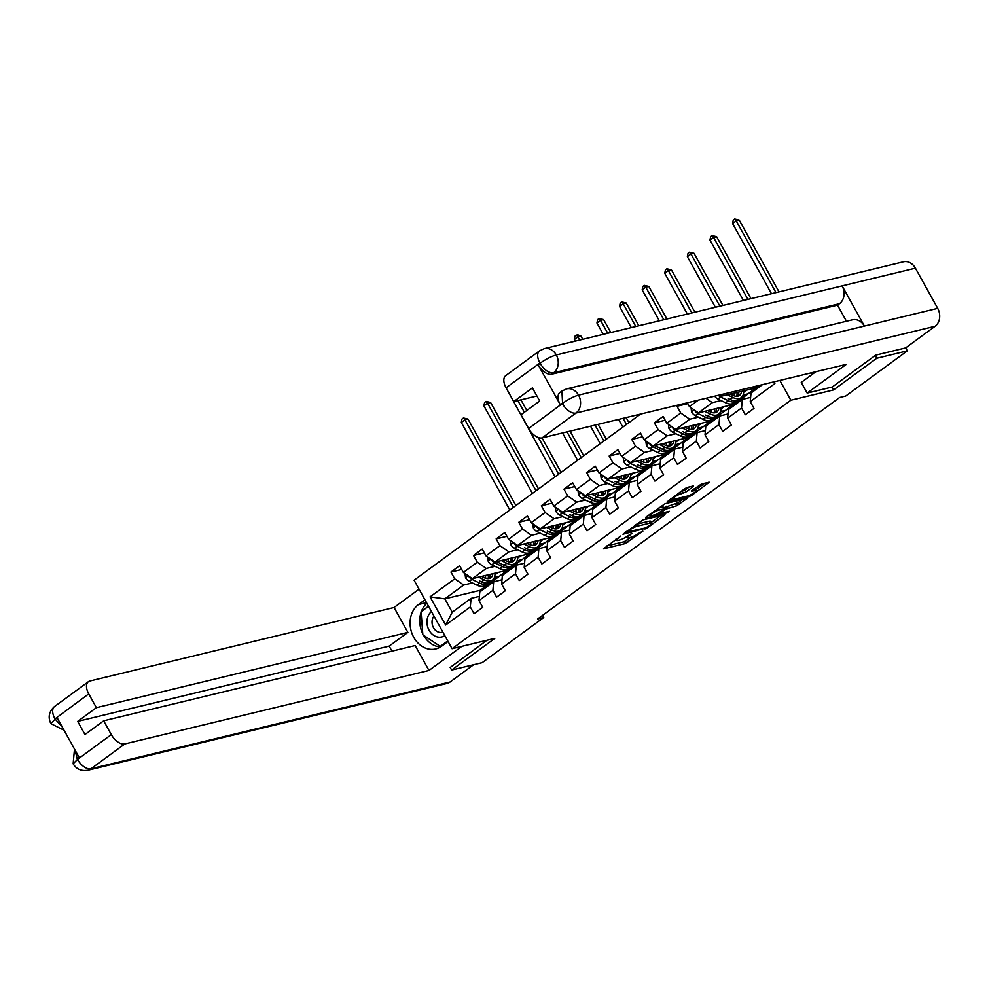 <?xml version="1.0" encoding="UTF-8"?>
<svg xmlns="http://www.w3.org/2000/svg" width="989" height="989" viewBox="0 0 989 989"><rect width="100%" height="100%" fill="white"/><g stroke="black" fill="none" stroke-linecap="round" stroke-linejoin="round"><path stroke-width="1.48" d="M620.709 536.05L603.537 548.821L625.122 543.604L642.862 531.192L639.228 533.034A6.775 1.273 151 0 1 630.834 537.299L629.041 537.732A6.775 1.273 151 0 1 627.669 537.67A6.775 1.273 151 0 1 629.746 535.321L631.86 533.355L628.077 535.729A6.775 1.273 151 0 1 619.683 539.994L617.89 540.427A6.775 1.273 151 0 1 616.518 540.365A6.775 1.273 151 0 1 618.595 538.016L620.709 536.05M693.079 486.724L693.301 485.97L687.244 487.429L684.623 488.764L667.192 501.806L689.197 496.614L691.818 495.279L709.261 482.236L701.51 483.98L691.707 490.581L691.484 491.335L695.119 490.457A5.662 1.063 151 0 1 696.256 490.507A5.662 1.063 151 0 1 693.252 493.338A5.662 1.063 151 0 1 687.503 496.045L673.299 499.482A5.662 1.063 151 0 1 672.149 499.433A5.662 1.063 151 0 1 675.153 496.602A5.662 1.063 151 0 1 680.902 493.894L685.896 491.99L693.079 486.724L692.733 486.106M832.033 387.058L833.603 389.901L876.786 358.228L907.321 350.848L905.664 347.856M833.603 389.901L790.854 400.236L452.06 648.71L414.082 580.197L640.563 414.082M450.094 667.278L451.627 670.048L494.809 638.375L452.06 648.71M451.627 670.048L482.175 662.667L543.752 617.507L542.565 615.368M907.321 350.848L845.743 396.02L839.636 397.491L537.645 618.978L543.752 617.507M643.011 519.88L622.959 534.258L647.585 527.718L665.016 514.676L643.011 519.88M645.73 517.296L665.127 503.648L687.145 498.456L676.686 505.787L665.313 509.236L659.898 513.476L669.429 511.288L667.439 512.747L645.496 518.051L645.73 517.296M779.876 380.419L790.854 400.236M773.942 381.853L774.881 383.559L750.243 401.621L753.989 408.383L745.298 414.762L741.552 408L727.644 418.199L731.39 424.961L722.699 431.34L718.954 424.578L705.033 434.777L708.779 441.539L700.088 447.918L696.343 441.156L682.435 451.367L686.181 458.117L677.477 464.496L673.732 457.734L659.824 467.945L663.57 474.695L654.879 481.074L651.133 474.312L637.225 484.523L640.971 491.273L632.268 497.652L628.522 490.903L614.614 501.102L618.36 507.864L609.669 514.231L605.923 507.481L592.015 517.68L595.761 524.442L587.058 530.809L583.312 524.059L569.404 534.258L573.15 541.02L564.459 547.399L560.714 540.637L546.793 550.836L550.552 557.598L541.848 563.977L538.103 557.215L524.195 567.414L527.941 574.176L519.25 580.555L515.504 573.793L501.584 583.992L505.33 590.754L496.639 597.133L492.893 590.371L478.985 600.57L482.731 607.333L474.04 613.712L470.294 606.949L445.656 625.023L430.054 596.874L454.693 578.812L450.935 572.05L459.638 565.671L463.384 572.433L477.291 562.222L473.546 555.472L482.236 549.093L485.982 555.855L499.902 545.644L496.157 538.894L504.847 532.515L508.593 539.277L522.501 529.066L518.755 522.316L527.446 515.937L531.192 522.687L545.112 512.487L541.366 505.725L550.057 499.358L553.803 506.108L567.711 495.909L563.965 489.147L572.668 482.78L576.414 489.53L590.322 479.331L586.576 472.569L595.267 466.19L599.013 472.952L612.92 462.753L609.175 455.991L617.878 449.612L621.624 456.374L635.531 446.175L631.786 439.413L640.476 433.034L644.222 439.796L658.13 429.597L654.384 422.835L663.087 416.456L666.833 423.218L680.741 413.019L676.995 406.256L678.961 404.81M687.306 402.795L689.432 406.64L698.296 400.137M724.368 393.832L721.03 396.28L756.461 387.725L759.787 385.277M750.626 397.405L742.331 399.408L728.423 409.619L727.644 418.199M721.03 396.28L719.275 395.068M741.552 408L742.331 399.408M742.999 395.254L747.758 394.104L733.85 404.303L698.432 412.858L712.34 402.659L721.055 400.557M728.028 413.983L719.732 415.998L705.812 426.197L705.033 434.777M712.34 402.659L706.01 398.27M698.432 412.858L689.432 406.64M718.954 424.578L719.732 415.998M720.388 411.832L725.16 410.682L711.252 420.881L675.821 429.436L689.729 419.237L698.444 417.135M705.417 430.561L697.121 432.576L683.214 442.775L682.435 451.367M689.729 419.237L680.741 413.019M675.821 429.436L666.833 423.218M696.343 441.156L697.121 432.576M697.789 428.41L702.549 427.26L688.641 437.459L653.222 446.027L667.13 435.815L675.846 433.714M682.818 447.152L674.523 449.154L660.603 459.353L659.824 467.945M667.13 435.815L658.13 429.597M653.222 446.027L644.222 439.796M673.732 457.734L674.523 449.154M675.178 444.988L679.95 443.838L666.03 454.038L630.611 462.605L644.519 452.393L653.235 450.292M660.207 463.73L651.912 465.732L638.004 475.932L637.225 484.523M644.519 452.393L635.531 446.175M630.611 462.605L621.624 456.374M651.133 474.312L651.912 465.732M652.579 461.566L657.339 460.417L643.431 470.616L608 479.183L621.92 468.971L630.636 466.87M637.608 480.308L629.301 482.311L615.393 492.51L614.614 501.102M621.92 468.971L612.92 462.753M608 479.183L599.013 472.952M628.522 490.903L629.301 482.311M629.968 478.144L634.74 476.995L620.82 487.194L585.401 495.761L599.309 485.562L608.025 483.448M614.997 496.886L606.702 498.889L592.794 509.088L592.015 517.68M599.309 485.562L590.322 479.331M585.401 495.761L576.414 489.53M605.923 507.481L606.702 498.889M607.37 494.723L612.129 493.573L598.221 503.784L562.79 512.339L576.711 502.14L585.426 500.026M592.399 513.464L584.091 515.467L570.183 525.666L569.404 534.258M576.711 502.14L567.711 495.909M562.79 512.339L553.803 506.108M583.312 524.059L584.091 515.467M584.759 511.301L589.518 510.151L575.61 520.362L540.192 528.917L554.1 518.718L562.815 516.604M569.788 530.042L561.492 532.045L547.585 542.256L546.793 550.836M554.1 518.718L545.112 512.487M540.192 528.917L531.192 522.687M560.714 540.637L561.492 532.045M562.148 527.891L566.92 526.729L553.012 536.94L517.581 545.495L531.501 535.296L540.204 533.195M547.177 546.62L538.881 548.623L524.974 558.834L524.195 567.414M531.501 535.296L522.501 529.066M517.581 545.495L508.593 539.277M538.103 557.215L538.881 548.623M539.549 544.469L544.309 543.32L530.401 553.519L494.982 562.073L508.89 551.874L517.606 549.773M524.578 563.198L516.283 565.201L502.375 575.413L501.584 583.992M508.89 551.874L499.902 545.644M494.982 562.073L485.982 555.855M515.504 573.793L516.283 565.201M516.938 561.047L521.71 559.898L507.802 570.097L472.371 578.652L486.279 568.452L494.995 566.351M501.967 579.777L493.672 581.792L479.764 591.991L478.985 600.57M486.279 568.452L477.291 562.222M472.371 578.652L463.384 572.433M492.893 590.371L493.672 581.792M494.339 577.625L499.099 576.476L480.271 590.285L444.84 598.852L463.68 585.031L472.396 582.929M479.368 596.355L471.073 598.37L452.233 612.179L445.656 625.023M463.68 585.031L454.693 578.812M452.233 612.179L444.84 598.852L430.054 596.874M470.294 606.949L471.073 598.37M876.786 358.228L875.253 355.459M480.271 590.285L480.79 591.237M750.243 401.621L751.022 393.041L762.494 384.622M747.758 394.104L755.93 387.849M725.16 410.682L733.319 404.427M702.549 427.26L710.72 421.005M679.95 443.838L688.109 437.583M657.339 460.417L665.51 454.174M634.74 476.995L642.899 470.752M612.129 493.573L620.288 487.33M589.518 510.151L597.69 503.908M566.92 526.729L575.079 520.486M544.309 543.32L552.48 537.064M521.71 559.898L529.869 553.642M499.099 576.476L507.27 570.22M774.881 383.559L773.138 382.051M494.945 574.757L498.11 572.433M499 576.29L494.426 577.391M461.727 569.441L450.935 572.05M484.326 552.863L473.546 555.472M521.611 559.712L517.037 560.812M517.544 558.179L520.709 555.855M506.937 536.285L496.157 538.894M544.21 543.134L539.635 544.234M540.155 541.601L543.32 539.277M529.535 519.707L518.755 522.316M566.821 526.544L562.247 527.656M562.753 525.023L565.918 522.699M552.146 503.129L541.366 505.725M589.419 509.965L584.845 511.078M585.364 508.445L588.529 506.121M574.757 486.551L563.965 489.147M612.03 493.387L607.456 494.5M607.975 491.867L611.128 489.543M597.356 469.96L586.576 472.569M634.629 476.809L630.055 477.922M630.574 475.276L633.739 472.965M619.967 453.382L609.175 455.991M657.24 460.231L652.666 461.331M653.185 458.698L656.35 456.386M642.566 436.804L631.786 439.413M679.839 443.653L675.277 444.753M675.784 442.12L678.949 439.808M665.177 420.226L654.384 422.835M702.45 427.075L697.875 428.175M698.395 425.542L701.56 423.218M687.775 403.648L676.995 406.256M725.048 410.497L720.486 411.597M720.993 408.964L724.158 406.64M747.659 393.919L743.085 395.019M743.604 392.386L746.769 390.062M606.616 545.977L624.096 541.762L631.056 537.237M651.244 522.439L660.491 515.652M626.853 531.958L645.644 527.916L649.538 525.468A6.775 1.273 151 0 0 651.615 523.107A6.775 1.273 151 0 0 650.255 523.057L637.299 526.185A6.775 1.273 151 0 0 628.917 530.45L626.853 531.958L626.519 531.377M651.615 523.107L650.589 521.265A6.775 1.273 151 0 0 649.229 521.203L650.255 523.057M636.051 524.393A6.775 1.273 151 0 1 636.273 524.331L649.229 521.203M682.62 499.433L678.281 502.61L679.307 504.464M663.681 507.827L678.281 502.61M649.699 514.935L648.574 515.207M658.847 510.101A5.662 1.063 151 0 0 653.099 512.809A5.662 1.063 151 0 0 650.094 515.64A5.662 1.063 151 0 0 651.244 515.677L656.251 514.478L663.631 509.644L663.854 508.89L658.847 510.101L657.895 508.371M664.287 508.915L663.26 507.06L663.854 508.89M658.167 508.161L662.828 507.036M680.296 491.941L684.87 490.136L689.209 486.959M696.256 490.507L695.23 488.653A5.662 1.063 151 0 0 694.513 488.529M695.836 489.74L704.737 483.201M670.69 498.988L671.766 498.728M464.991 573.546L465.522 577.724A5.711 3.152 53.7 0 0 469.206 581.384L476.945 585.142A16.492 9.099 53.7 0 0 485.265 585.352L488.01 583.325A16.492 9.099 53.7 0 0 488.813 582.595M485.636 578.268A13.685 7.553 53.7 0 0 485.339 575.524M478.664 577.131L484.19 579.826A16.492 9.099 53.7 0 0 492.51 580.036A16.492 9.099 53.7 0 0 494.933 573.212M481.556 576.439L483.955 577.601A13.685 7.553 53.7 0 0 490.853 577.774A13.685 7.553 53.7 0 0 492.843 573.707M468.897 576.241L469.194 577.057A5.711 3.152 53.7 0 0 471.963 579.356L479.702 583.114A16.492 9.099 53.7 0 0 488.01 583.325M488.306 574.807A13.685 7.553 -126.3 0 1 488.034 578.652M479.999 581.136A13.685 7.553 -126.3 0 1 479.455 580.889L481.445 581.841A16.492 9.099 -126.3 0 0 489.753 582.051L492.51 580.036M489.258 578.503A13.685 7.553 53.7 0 0 490.124 574.362M513.439 507.32L464.929 419.806L461.307 422.464L509.817 509.978M461.307 422.464L461.974 419.039L463.433 417.976L467.982 419.076L515.899 505.515M467.982 419.076L464.929 419.806L463.433 417.976M431.476 611.561A14.007 11.386 -103.6 0 0 427.743 627.137A14.007 11.386 -103.6 0 0 439.561 637.213A14.007 11.386 -103.6 0 0 444.803 635.618M433.973 616.085A9.593 7.788 -103.6 0 0 432.898 626.494A9.593 7.788 -103.6 0 0 440.674 632.49A9.593 7.788 -103.6 0 0 442.194 632.305A9.593 7.788 -103.6 0 0 442.862 632.107M447.733 640.909L440.266 646.386L422.847 634.814L421.067 611.758L428.546 606.282M441.898 645.99L440.266 646.386M426.506 602.61L418.52 604.539A24.243 19.693 -103.6 0 0 412.092 633.776A24.243 19.693 -103.6 0 0 435.753 648.945A24.243 19.693 -103.6 0 0 441.613 646.2L448.054 641.478M418.52 604.539L424.961 599.816M419.052 589.172L394.067 607.493L407.876 632.404L96.378 707.679L88.738 693.882L54.803 719.04M391.965 651.158L389.172 646.114L407.876 632.404M389.172 646.114L77.686 721.389L84.98 734.53L103.672 720.82L415.157 645.545L428.966 670.455L124.799 743.951L90.976 768.774L450.094 681.99L473.62 664.732M461.826 646.349L428.966 670.455M394.067 607.493L89.912 681.001A12.931 7.146 53.7 0 0 88.417 681.681A12.931 7.146 53.7 0 0 88.738 693.882M450.094 681.99A13.253 10.768 76.4 0 1 446.892 683.486L87.774 770.27A13.253 10.768 76.4 0 0 90.976 768.774A12.931 7.146 -126.3 0 1 77.488 759.428L111.312 734.617A12.931 7.146 53.7 0 0 124.799 743.951M103.672 720.82L111.312 734.617M77.686 721.389L96.378 707.679M75.077 750.119L77.229 758.971L79.182 757.537L57.115 717.717L55.161 719.151L62.159 726.828M450.193 667.464L486.872 640.303M426.865 603.265A24.243 19.693 -103.6 0 0 421.339 611.561M421.104 612.203A24.243 19.693 -103.6 0 0 422.76 633.764M423.576 635.297A24.243 19.693 -103.6 0 0 440.402 647.016M428.472 606.146L421.747 611.264M64.062 730.253L50.859 723.627L55.161 719.151M87.774 770.27C81.308 771.321 76.425 769.17 73.137 763.829L77.488 759.428M815.838 371.728L801.263 382.422L807.172 393.066L846.287 364.372L542.133 437.88A12.931 7.146 -126.3 0 1 528.645 428.534L521.005 414.737L539.697 401.027L532.403 387.886L513.711 401.596L506.071 387.799A12.931 7.146 -126.3 0 1 505.75 375.597L539.586 350.786A12.931 7.146 53.7 0 0 539.907 362.988L506.071 387.799M566.598 388.875A13.253 10.768 76.4 0 1 578.565 395.13C573.571 396.552 568.255 399.296 562.605 403.364L561.913 391.063L566.598 388.875L852.431 319.806A13.253 10.768 76.4 0 1 864.411 326.061L937.696 308.345A13.253 10.768 76.4 0 1 935.1 326.271L905.615 347.905L875.685 355.138L832.206 387.02L807.172 393.066M811.079 372.878L812.006 374.547M539.586 350.786L544.271 348.61L903.402 261.825A13.253 10.768 76.4 0 1 915.418 268.167L842.134 285.883A13.253 10.768 76.4 0 1 839.488 303.71L553.642 372.779L551.689 374.213A12.931 7.146 -126.3 0 1 538.201 364.879L560.269 404.686A12.931 7.146 -126.3 0 1 559.947 392.497L561.913 391.063M937.696 308.345L915.418 268.167M935.1 326.271L575.969 413.056A13.253 10.768 76.4 0 0 578.565 395.13L864.411 326.061L842.134 285.883L556.3 354.952C551.318 356.349 545.977 359.069 540.278 363.099L539.907 362.988M513.711 401.596L536.903 395.996M846.448 321.252L837.522 305.144L551.689 374.213M837.522 305.144L839.488 303.71M487.602 556.968L488.133 561.146A5.711 3.152 53.7 0 0 491.805 564.806L499.556 568.551A16.492 9.099 53.7 0 0 507.864 568.774L510.621 566.746A16.492 9.099 53.7 0 0 511.424 566.017M508.247 561.69A13.685 7.553 53.7 0 0 507.938 558.946M501.262 560.553L506.801 563.248A16.492 9.099 53.7 0 0 515.108 563.458A16.492 9.099 53.7 0 0 517.531 556.622M504.155 559.861L506.553 561.023A13.685 7.553 53.7 0 0 513.452 561.196A13.685 7.553 53.7 0 0 515.454 557.128M491.496 559.663L491.805 560.479A5.711 3.152 53.7 0 0 494.562 562.778L502.301 566.536A16.492 9.099 53.7 0 0 510.621 566.746M510.917 558.229A13.685 7.553 -126.3 0 1 510.633 562.061M502.597 564.558A13.685 7.553 -126.3 0 1 502.066 564.311L496.626 561.678M515.108 563.458L512.351 565.473A16.492 9.099 -126.3 0 1 504.044 565.263L496.651 561.678M511.869 561.925A13.685 7.553 53.7 0 0 512.722 557.784M536.05 490.742L487.54 403.228L483.918 405.886L532.428 493.4M483.918 405.886L484.585 402.461L486.032 401.398L490.593 402.498L538.511 488.937M490.593 402.498L487.54 403.228L486.032 401.398M510.2 540.39L510.732 544.568A5.711 3.152 53.7 0 0 514.416 548.215L522.155 551.973A16.492 9.099 53.7 0 0 530.475 552.196L533.219 550.168A16.492 9.099 53.7 0 0 534.023 549.439M530.846 545.112A13.685 7.553 53.7 0 0 530.549 542.368M523.873 543.975L529.399 546.67A16.492 9.099 53.7 0 0 537.719 546.88A16.492 9.099 53.7 0 0 540.142 540.043M526.766 543.282L529.164 544.444A13.685 7.553 53.7 0 0 536.063 544.618A13.685 7.553 53.7 0 0 538.065 540.55M514.107 543.085L514.404 543.901A5.711 3.152 53.7 0 0 517.173 546.2L524.912 549.958A16.492 9.099 53.7 0 0 533.219 550.168M533.516 541.651A13.685 7.553 -126.3 0 1 533.244 545.483M525.208 547.98A13.685 7.553 -126.3 0 1 524.664 547.733L526.655 548.685A16.492 9.099 -126.3 0 0 534.962 548.895L537.719 546.88M534.468 545.347A13.685 7.553 53.7 0 0 535.333 541.206M558.649 474.164L538.35 437.546M524.355 412.289L517.865 400.594M506.788 389.11L555.027 476.822M520.919 399.853L526.816 410.472M542.009 437.904L561.109 472.359M532.811 523.811L533.343 527.99A5.711 3.152 53.7 0 0 537.027 531.637L544.766 535.395A16.492 9.099 53.7 0 0 553.074 535.618L555.83 533.59A16.492 9.099 53.7 0 0 556.634 532.861M553.457 528.534A13.685 7.553 53.7 0 0 553.148 525.789M546.472 527.397L552.01 530.079A16.492 9.099 53.7 0 0 560.318 530.302A16.492 9.099 53.7 0 0 562.741 523.465M549.365 526.704L551.763 527.866A13.685 7.553 53.7 0 0 558.661 528.039A13.685 7.553 53.7 0 0 560.664 523.972M536.706 526.507L537.015 527.322A5.711 3.152 53.7 0 0 539.771 529.622L547.523 533.38A16.492 9.099 53.7 0 0 555.83 533.59M556.127 525.072A13.685 7.553 -126.3 0 1 555.843 528.905M547.807 531.402A13.685 7.553 -126.3 0 1 547.276 531.155L549.254 532.107A16.492 9.099 -126.3 0 0 557.573 532.317L560.318 530.302M557.079 528.756A13.685 7.553 53.7 0 0 557.932 524.627M581.26 457.586L567.006 431.872M577.638 460.244L562.506 432.947M570.06 431.13L583.72 455.781M555.41 507.233L555.942 511.4A5.711 3.152 53.7 0 0 559.626 515.059L567.365 518.817A16.492 9.099 53.7 0 0 575.685 519.027L578.429 517.012A16.492 9.099 53.7 0 0 579.233 516.283M576.055 511.956A13.685 7.553 53.7 0 0 575.759 509.211M569.083 510.819L574.609 513.501A16.492 9.099 53.7 0 0 582.929 513.724A16.492 9.099 53.7 0 0 585.352 506.887M571.976 510.126L574.374 511.288A13.685 7.553 53.7 0 0 581.272 511.461A13.685 7.553 53.7 0 0 583.275 507.394M559.317 509.928L559.613 510.732A5.711 3.152 53.7 0 0 562.382 513.044L570.121 516.802A16.492 9.099 53.7 0 0 578.429 517.012M578.726 508.482A13.685 7.553 -126.3 0 1 578.454 512.327M570.418 514.824A13.685 7.553 -126.3 0 1 569.874 514.577L571.865 515.529A16.492 9.099 -126.3 0 0 580.172 515.739L582.929 513.724M579.69 512.178A13.685 7.553 53.7 0 0 580.543 508.049M603.859 441.007L595.044 425.085M600.236 443.665L590.544 426.172M598.098 424.355L606.331 439.203M578.021 490.643L578.553 494.821A5.711 3.152 53.7 0 0 582.237 498.481L589.976 502.239A16.492 9.099 53.7 0 0 598.283 502.449L601.04 500.434A16.492 9.099 53.7 0 0 601.844 499.705M598.666 495.378A13.685 7.553 53.7 0 0 598.37 492.621M591.682 494.24L597.22 496.923A16.492 9.099 53.7 0 0 605.528 497.133A16.492 9.099 53.7 0 0 607.951 490.309M594.587 493.536L596.973 494.698A13.685 7.553 53.7 0 0 603.871 494.883A13.685 7.553 53.7 0 0 605.874 490.816M581.915 493.35L582.224 494.154A5.711 3.152 53.7 0 0 584.981 496.466L592.732 500.224A16.492 9.099 53.7 0 0 601.04 500.434M601.337 491.904A13.685 7.553 -126.3 0 1 601.065 495.749M593.017 498.246A13.685 7.553 -126.3 0 1 592.485 497.999L587.046 495.365M605.528 497.133L602.783 499.161A16.492 9.099 -126.3 0 1 594.463 498.951L587.07 495.353M602.289 495.6A13.685 7.553 53.7 0 0 603.142 491.471M626.47 424.429L623.082 418.31M579.69 340.043L577.959 336.915L574.337 339.573L575.202 341.131M622.847 427.087L618.582 419.398M574.337 339.573L575.005 336.149L577.675 334.789L581.013 336.173L582.744 339.301M626.136 417.581L628.93 422.624M581.013 336.173L577.959 336.915L576.451 335.086M600.62 474.065L601.151 478.243A5.711 3.152 53.7 0 0 604.835 481.903L612.574 485.661A16.492 9.099 53.7 0 0 620.894 485.871L623.651 483.856A16.492 9.099 53.7 0 0 624.442 483.127M621.277 478.8A13.685 7.553 53.7 0 0 620.968 476.043M614.293 477.662L619.831 480.345A16.492 9.099 53.7 0 0 628.139 480.555A16.492 9.099 53.7 0 0 630.562 473.731M617.185 476.958L619.584 478.12A13.685 7.553 53.7 0 0 626.482 478.305A13.685 7.553 53.7 0 0 628.485 474.238M604.526 476.772L604.823 477.576A5.711 3.152 53.7 0 0 607.592 479.888L615.331 483.646A16.492 9.099 53.7 0 0 623.651 483.856M623.948 475.326A13.685 7.553 -126.3 0 1 623.663 479.171M615.628 481.668A13.685 7.553 -126.3 0 1 615.084 481.42L617.074 482.36A16.492 9.099 -126.3 0 0 625.382 482.583L628.139 480.555M624.9 479.022A13.685 7.553 53.7 0 0 625.753 474.893M607.728 333.268L600.57 320.337L596.948 322.995L603.241 334.356M596.948 322.995L597.616 319.571L599.062 318.507L603.624 319.595L610.782 332.527M603.624 319.595L600.57 320.337L599.062 318.507M623.231 457.487L623.762 461.665A5.711 3.152 53.7 0 0 627.446 465.325L635.185 469.083A16.492 9.099 53.7 0 0 643.493 469.293L646.25 467.278A16.492 9.099 53.7 0 0 647.053 466.548M643.876 462.222A13.685 7.553 53.7 0 0 643.579 459.465M636.891 461.084L642.43 463.767A16.492 9.099 53.7 0 0 650.737 463.977A16.492 9.099 53.7 0 0 653.16 457.153M639.796 460.38L642.182 461.542A13.685 7.553 53.7 0 0 649.081 461.727A13.685 7.553 53.7 0 0 651.083 457.647M627.125 460.194L627.434 460.998A5.711 3.152 53.7 0 0 630.191 463.309L637.942 467.068A16.492 9.099 53.7 0 0 646.25 467.278M646.546 458.748A13.685 7.553 -126.3 0 1 646.274 462.592M638.226 465.09A13.685 7.553 -126.3 0 1 637.695 464.842L639.673 465.782A16.492 9.099 -126.3 0 0 647.993 466.004L650.737 463.977M647.498 462.444A13.685 7.553 53.7 0 0 648.351 458.315M635.779 326.494L623.169 303.759L619.547 306.417L631.279 327.582M619.547 306.417L620.214 302.993L621.661 301.929L626.222 303.017L638.832 325.752M626.222 303.017L623.169 303.759L621.661 301.929M645.829 440.909L646.361 445.087A5.711 3.152 53.7 0 0 650.045 448.746L657.796 452.505A16.492 9.099 53.7 0 0 666.104 452.715L668.861 450.7A16.492 9.099 53.7 0 0 669.652 449.97M666.487 445.631A13.685 7.553 53.7 0 0 666.178 442.887M659.502 444.506L665.041 447.189A16.492 9.099 53.7 0 0 673.348 447.399A16.492 9.099 53.7 0 0 675.771 440.575M662.395 443.801L664.793 444.963A13.685 7.553 53.7 0 0 671.692 445.137A13.685 7.553 53.7 0 0 673.694 441.069M649.736 443.616L650.033 444.42A5.711 3.152 53.7 0 0 652.802 446.731L660.541 450.477A16.492 9.099 53.7 0 0 668.861 450.7M669.157 442.17A13.685 7.553 -126.3 0 1 668.873 446.014M660.837 448.512A13.685 7.553 -126.3 0 1 660.306 448.264L654.866 445.619M673.348 447.399L670.591 449.426A16.492 9.099 -126.3 0 1 662.284 449.204L654.891 445.619M670.109 445.866A13.685 7.553 53.7 0 0 670.962 441.737M663.817 319.719L645.78 287.181L642.158 289.839L659.317 320.807M642.158 289.839L642.825 286.414L644.272 285.351L648.833 286.439L666.87 318.977M648.833 286.439L645.78 287.181L644.272 285.351M668.44 424.33L668.972 428.509A5.711 3.152 53.7 0 0 672.656 432.168L680.395 435.926A16.492 9.099 53.7 0 0 688.703 436.137L691.459 434.122A16.492 9.099 53.7 0 0 692.263 433.38M689.086 429.053A13.685 7.553 53.7 0 0 688.789 426.308M682.113 427.928L687.639 430.611A16.492 9.099 53.7 0 0 695.959 430.821A16.492 9.099 53.7 0 0 698.37 423.997M685.006 427.223L687.392 428.385A13.685 7.553 53.7 0 0 694.303 428.558A13.685 7.553 53.7 0 0 696.293 424.491M672.335 427.038L672.644 427.841A5.711 3.152 53.7 0 0 675.413 430.141L683.152 433.899A16.492 9.099 53.7 0 0 691.459 434.122M691.756 425.591A13.685 7.553 -126.3 0 1 691.484 429.436M683.436 431.921A13.685 7.553 -126.3 0 1 682.904 431.686L684.883 432.626A16.492 9.099 -126.3 0 0 693.202 432.836L695.959 430.821M692.708 429.288A13.685 7.553 53.7 0 0 693.573 425.159M691.855 312.944L668.379 270.603L664.756 273.261L687.355 314.032M664.756 273.261L665.424 269.824L666.87 268.761L671.432 269.861L694.908 312.203M671.432 269.861L668.379 270.603L666.87 268.761M691.051 407.752L691.571 411.931A5.711 3.152 53.7 0 0 695.255 415.59L703.006 419.348A16.492 9.099 53.7 0 0 711.314 419.559L714.07 417.531A16.492 9.099 53.7 0 0 714.874 416.802M711.697 412.475A13.685 7.553 53.7 0 0 711.388 409.73M704.712 411.35L710.25 414.032A16.492 9.099 53.7 0 0 718.558 414.243A16.492 9.099 53.7 0 0 720.981 407.419M707.605 410.645L710.003 411.807A13.685 7.553 53.7 0 0 716.901 411.98A13.685 7.553 53.7 0 0 718.904 407.913M694.946 410.447L695.255 411.263A5.711 3.152 53.7 0 0 698.011 413.563L705.75 417.321A16.492 9.099 53.7 0 0 714.07 417.531M714.367 409.013A13.685 7.553 -126.3 0 1 714.083 412.858M706.047 415.343A13.685 7.553 -126.3 0 1 705.516 415.096L707.494 416.048A16.492 9.099 -126.3 0 0 715.801 416.258L718.558 414.243M715.319 412.71A13.685 7.553 53.7 0 0 716.172 408.568M719.893 306.17L690.99 254.025L687.367 256.67L715.393 307.245M687.367 256.67L688.035 253.246L689.481 252.183L694.043 253.283L722.947 305.428M694.043 253.283L690.99 254.025L689.481 252.183M714.701 396.169A5.711 3.152 53.7 0 0 717.866 399.012L725.605 402.77A16.492 9.099 53.7 0 0 733.925 402.98L736.669 400.953A16.492 9.099 53.7 0 0 737.473 400.224M734.295 395.897A13.685 7.553 53.7 0 0 733.999 393.152M727.323 394.759L732.849 397.454A16.492 9.099 53.7 0 0 741.169 397.665A16.492 9.099 53.7 0 0 743.592 390.828M730.216 394.067L732.614 395.229A13.685 7.553 53.7 0 0 739.512 395.402A13.685 7.553 53.7 0 0 741.503 391.335M718.385 395.291A5.711 3.152 53.7 0 0 720.622 396.985L728.361 400.743A16.492 9.099 53.7 0 0 736.669 400.953M736.966 392.435A13.685 7.553 -126.3 0 1 736.694 396.28M728.658 398.765A13.685 7.553 -126.3 0 1 728.114 398.518L730.105 399.469A16.492 9.099 -126.3 0 0 738.412 399.68L741.169 397.665M737.918 396.132A13.685 7.553 53.7 0 0 738.783 391.99M747.931 299.395L713.588 237.434L709.966 240.092L743.444 300.471M709.966 240.092L710.634 236.668L712.092 235.605L716.642 236.705L750.985 298.653M716.642 236.705L713.588 237.434L712.092 235.605M751.455 387.292A16.492 9.099 53.7 0 0 756.523 386.402L757.203 385.908M775.969 292.608L736.199 220.856L732.577 223.514L771.482 293.696M732.577 223.514L733.245 220.09L734.691 219.026L739.253 220.127L779.023 291.879M739.253 220.127L736.199 220.856L734.691 219.026M626.717 540.427L627.743 542.269M624.096 541.762L625.122 543.604M664.027 514.799L664.373 515.417M644.482 528.188L644.964 529.053M636.273 524.331L637.299 526.185M675.66 503.945L676.686 505.787M666.907 506.059L667.934 507.913M664.287 507.394L665.313 509.236M666.969 511.882L667.439 512.747M684.87 490.136L685.896 491.99M682.249 491.471L683.275 493.326M679.962 492.188L680.902 493.894M694.179 488.776L695.119 490.457M708.26 482.348L708.606 482.966M691.348 494.438L691.818 495.279M688.678 495.674L689.197 496.614M468.106 575.697L465.51 577.601M479.702 583.114L476.945 585.142M484.19 579.826L481.445 581.841M471.963 579.356L469.206 581.384M469.837 576.896L469.194 577.057M50.859 723.627C47.769 717.198 49.005 711.487 54.58 706.492A12.931 7.146 53.7 0 0 54.902 718.694M538.201 364.879L540.266 363.099M528.645 428.534L562.58 403.364M562.222 403.252L560.269 404.686M562.481 403.722A12.931 7.146 -126.3 0 0 575.969 413.056L542.133 437.88M544.271 348.61A13.253 10.768 76.4 0 1 556.3 354.952A13.253 10.768 76.4 0 1 553.642 372.779C548.932 373.31 544.444 370.195 540.155 363.445M490.705 559.119L488.109 561.023M502.301 566.536L499.556 568.551M506.801 563.248L504.044 565.263M494.562 562.778L491.805 564.806M492.448 560.318L491.805 560.479M513.316 542.541L510.72 544.444M524.912 549.958L522.155 551.973M529.399 546.67L526.655 548.685M517.173 546.2L514.416 548.215M515.046 543.74L514.404 543.901M535.914 525.963L533.318 527.866M547.523 533.38L544.766 535.395M552.01 530.079L549.254 532.107M539.771 529.622L537.027 531.637M537.657 527.162L537.015 527.322M558.525 509.384L555.929 511.288M570.121 516.802L567.365 518.817M574.609 513.501L571.865 515.529M562.382 513.044L559.626 515.059M560.256 510.584L559.613 510.732M581.124 492.806L578.528 494.71M592.732 500.224L589.976 502.239M597.22 496.923L594.463 498.951M584.981 496.466L582.237 498.481M582.867 494.006L582.224 494.154M603.735 476.228L601.139 478.132M615.331 483.646L612.574 485.661M619.831 480.345L617.074 482.36M607.592 479.888L604.835 481.903M605.466 477.427L604.823 477.576M626.346 459.638L623.75 461.542M637.942 467.068L635.185 469.083M642.43 463.767L639.673 465.782M630.191 463.309L627.446 465.325M628.077 460.849L627.434 460.998M648.945 443.06L646.349 444.963M660.541 450.477L657.796 452.505M665.041 447.189L662.284 449.204M652.802 446.731L650.045 448.746M650.675 444.271L650.033 444.42M671.556 426.482L668.96 428.385M683.152 433.899L680.395 435.926M687.639 430.611L684.883 432.626M675.413 430.141L672.656 432.168M673.286 427.681L672.644 427.841M694.154 409.903L691.558 411.807M705.75 417.321L703.006 419.348M710.25 414.032L707.494 416.048M698.011 413.563L695.255 415.59M695.885 411.103L695.255 411.263M728.361 400.743L725.605 402.77M732.849 397.454L730.105 399.469M720.622 396.985L717.866 399.012M615.863 539.19L616.518 540.365M627.001 536.471L627.669 537.67M626 531.761L626.396 532.478M659.465 512.698L659.898 513.476M649.489 514.54L650.094 515.64M671.556 498.357L672.149 499.433M88.417 681.681L54.58 706.492M73.137 763.829L74.484 749.069"/></g></svg>
